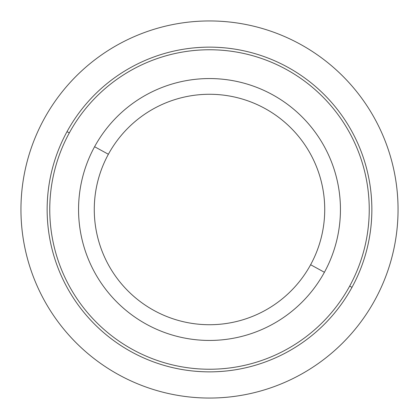 <?xml version="1.0" encoding="UTF-8"?>
<svg xmlns="http://www.w3.org/2000/svg" width="419" height="419" viewBox="0 0 419 419"><rect width="100%" height="100%" fill="white"/><g stroke="black" fill="none" stroke-linecap="round" stroke-linejoin="round"><path stroke-width="0.63" d="M94.589 146.723A130.938 130.938 0 0 0 146.723 324.411A130.938 130.938 0 0 0 324.411 272.277A130.938 130.938 0 0 0 272.277 94.589A130.938 130.938 0 0 0 94.589 146.723L108.38 154.26A115.225 115.225 0 0 0 154.26 310.62A115.225 115.225 0 0 0 310.62 264.74L324.411 272.277A130.938 130.938 0 0 1 146.723 324.411A130.938 130.938 0 0 1 94.589 146.723A130.938 130.938 0 0 1 272.277 94.589A130.938 130.938 0 0 1 324.411 272.277L310.62 264.74A115.225 115.225 0 0 0 264.74 108.38A115.225 115.225 0 0 0 108.38 154.26L94.589 146.723M310.62 264.74A115.225 115.225 0 0 1 154.26 310.62A115.225 115.225 0 0 1 108.38 154.26A115.225 115.225 0 0 1 264.74 108.38A115.225 115.225 0 0 1 310.62 264.74M69.313 132.917A159.744 159.744 0 0 1 286.083 69.313A159.744 159.744 0 0 1 349.687 286.083A159.744 159.744 0 0 1 132.917 349.687A159.744 159.744 0 0 1 69.313 132.917L67.014 131.66A162.363 162.363 0 0 0 131.66 351.986A162.363 162.363 0 0 0 351.986 287.34A162.363 162.363 0 0 0 287.34 67.014A162.363 162.363 0 0 0 67.014 131.66A162.363 162.363 0 0 1 287.34 67.014A162.363 162.363 0 0 1 351.986 287.34L349.687 286.083A159.744 159.744 0 0 0 286.083 69.313A159.744 159.744 0 0 0 69.313 132.917A159.744 159.744 0 0 0 132.917 349.687A159.744 159.744 0 0 0 349.687 286.083L351.986 287.34A162.363 162.363 0 0 1 131.66 351.986A162.363 162.363 0 0 1 67.014 131.66L69.313 132.917M398.05 209.5A188.55 188.55 0 0 0 209.5 20.95A188.55 188.55 0 0 0 20.95 209.5A188.55 188.55 0 0 0 209.5 398.05A188.55 188.55 0 0 0 398.05 209.5"/></g></svg>
